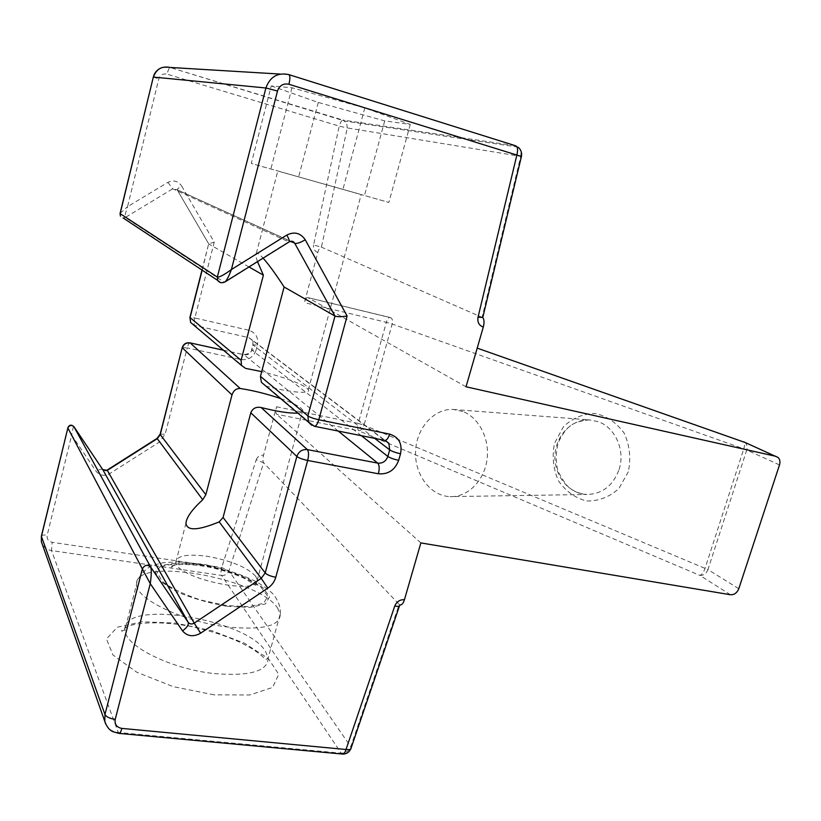 <?xml version="1.0" encoding="UTF-8"?>
<svg xmlns="http://www.w3.org/2000/svg" width="821" height="821" viewBox="0 0 821 821"><rect width="100%" height="100%" fill="white"/><g stroke="black" fill="none" stroke-linecap="round" stroke-linejoin="round"><path stroke-width="0.62" stroke-dasharray="4.11 3.08" d="M271.238 85.907L318.24 102.451L384.721 120.892L410.264 124.423L364.811 107.941L291.978 87.785L271.238 85.907L251.277 163.451L388.867 202.438L251.277 163.451M291.978 87.785L270.807 169.259M364.811 107.941L342.86 189.682M410.264 124.423L388.867 202.438M384.721 120.892L364.534 195.295M318.24 102.451L298.711 176.638M359.075 193.91L277.785 171.025L359.075 193.91M280.618 398.565C290.624 402.074 297.448 405.266 301.091 408.16L302.805 410.131C303.524 411.803 301.861 412.799 297.807 413.096M265.717 385.952L266.753 386.301C290.962 392.705 311.251 394.193 308.337 389.708L306.592 387.861C298.331 382.412 283.368 376.993 261.704 371.615M257.507 261.642C255.762 256.747 255.372 253.956 256.347 253.279C257.353 252.704 259.61 254.325 263.11 258.153M245.52 368.362L193.889 325.208M248.989 266.958L208.821 244.032L177.305 190.01C176.864 189.394 178.311 188.05 181.636 185.987L214.24 242.113L208.667 243.868L202.171 270.15M73.962 426.746L73.952 426.725C73.295 426.704 72.546 429.486 71.684 435.089L67.774 427.864M342.932 754.089L341.208 753.165C345.713 753.165 348.894 751.02 350.772 746.72L350.803 748.916M119.322 733.42L118.245 732.486L341.208 753.165L221.629 575.429L51.507 550.552L52.195 542.301L221.691 567.516L228.926 570.821C227.55 574.084 225.118 575.624 221.629 575.429C220.828 573.766 220.859 571.129 221.691 567.516L256.234 459.739L263.623 462.839L228.926 570.821L350.772 746.72L399.18 604.41L400.186 604.985M182.252 347.499L187.219 347.899C188.091 344.717 188.994 343.034 189.918 342.839L190.051 342.87M314.238 426.263L384.218 440.107L248.681 337.575L194.68 325.444C193.92 324.336 193.972 321.853 194.854 317.994L189.918 317.45M220.48 282.64L224.975 281.952M120.082 213.378L127.542 206.676C125.5 212.824 124.73 216.436 125.233 217.503L123.14 217.976M521.468 156.329L520.719 156.349C521.458 152.573 520.555 149.494 517.979 147.113L515.496 145.738L343.004 120.061L346.647 123.129L347.293 127.922L339.237 126.126C340.305 122.524 341.505 120.502 342.829 120.061L169.978 67.476C169.034 68.102 168.059 70.329 167.053 74.157C162.948 73.356 160.187 74.947 158.781 78.929L127.542 206.676L167.905 182.344C173.447 179.748 178.024 180.959 181.636 185.987M482.892 317.696L321.155 247.018C319.933 247.295 318.825 249.081 317.85 252.406L304.396 302.641C305.34 299.439 306.407 297.725 307.577 297.51L389.78 317.419C388.446 317.573 387.296 319.215 386.342 322.325L392.202 324.038L364.031 425.175L358.243 423.431C357.392 427.023 357.525 429.465 358.644 430.758L276.646 414.236C275.702 412.942 275.661 410.459 276.523 406.764L263.541 455.245C262.689 458.908 262.71 461.433 263.623 462.839L399.18 604.41L399.427 606.031M311.621 425.237L313.786 426.007L266.753 386.301M420.865 542.917L276.646 414.236M466.02 386.783L307.896 297.602L390.899 317.789C392.479 318.928 392.91 321.011 392.202 324.038L743.785 448.841C744.842 445.269 744.821 442.95 743.734 441.852L477.206 348.135M779.498 464.932L746.741 450L707.948 569.6L364.031 425.175C362.831 428.665 361.035 430.522 358.644 430.758L699.872 575.398C701.852 574.741 703.597 572.34 705.116 568.194L743.785 448.841L746.741 450C747.582 447.045 747.131 444.654 745.376 442.827L744.883 442.427M462.828 411.485L453.284 409.443C433.755 408.417 416.288 428.316 415.559 451.488C414.533 474.651 430.471 496.017 450.052 496.623C467.231 497.382 483.774 481.465 486.884 460.458C490.147 439.481 479.259 417.725 462.828 411.485M255.618 576.178C246.998 567.208 230.865 560.589 207.241 556.32C187.332 553.713 176.874 555.622 175.858 562.046C175.376 578.569 262.761 596.682 257.014 579.154L255.618 576.178M200.345 564.961C224.431 569.056 248.065 577.727 261.211 587.395L267.79 596.395L263.633 603.332L249.009 606.688L226.545 605.57L200.919 600.079C184.089 594.517 171.179 588.308 162.189 581.442L157.18 572.391L163.287 566.038C172.461 563.555 184.817 563.196 200.345 564.961M227.017 606.298L250.251 607.448L265.347 603.969L269.606 596.795L262.782 587.497L246.649 577.892C232.199 571.898 216.631 567.383 199.944 564.335L177.654 562.775L161.645 565.423L155.313 571.991L160.454 581.34L176.577 591.623C192.042 598.242 208.862 603.137 227.017 606.298M277.529 607.951L280.279 613.851C280.484 626.074 262.689 630.425 226.894 626.916C183.052 621.713 135.465 598.673 136.573 584.306C133.915 555.879 258.482 577.994 277.529 607.951M214.343 673.579C250.118 676.432 268.067 671.188 268.19 657.837L265.583 651.474C247.306 619.25 123.006 598.54 124.966 629.533C123.499 645.265 170.573 669.115 214.343 673.579M214.096 694.843L173.241 686.664L136.748 672.225L112.959 654.994L106.453 638.933L117.311 627.223L142.136 621.774L175.591 623.098L211.705 630.682L244.484 643.182L268.385 658.586L278.75 674.339L272.572 687.454L249.758 694.987L214.096 694.843M105.601 723.906C107.982 728.894 112.2 731.757 118.245 732.486L51.507 550.552C47.197 549.813 44.088 547.638 42.199 544.025M338.221 431.056L243.847 354.631C242.811 354.795 241.856 356.437 240.964 359.557L187.219 347.899L165.175 434.176L159.346 442.098L109.665 473.666C104.288 476.426 99.772 475.646 96.129 471.326L71.684 435.089L47.187 535.241C46.684 538.997 48.357 541.347 52.195 542.301M223.486 350.239L244.176 354.764C247.921 355.195 250.467 353.594 251.801 349.962L256.131 350.003C253.473 357.217 248.424 360.398 240.964 359.557M41.43 535.908C42.056 535.035 43.975 534.82 47.187 535.241M102.697 469.52L102.666 469.479C101.568 468.77 99.392 469.386 96.129 471.326M107.141 470.074L109.665 473.666M157.068 438.393L159.346 442.098M160.157 434.186L165.175 434.176M361.332 435.684L251.801 349.962L252.878 344.83L257.414 345.128L256.131 350.003M374.674 438.352L253.094 345.056L252.314 340.079L248.681 337.575C247.788 336.446 247.778 333.993 248.66 330.206C255.731 332.608 258.656 337.575 257.414 345.128M214.24 242.113L194.854 317.994L248.66 330.206M289.166 241.887L291.814 241.22M290.336 241.364L177.162 189.764L172.728 188.809L125.233 217.503L224.143 282.096L288.674 241.826L172.728 188.809L167.905 182.344M289.023 74.68L280.238 74.075M482.132 317.111L482.779 317.46L482.132 317.111L520.719 156.349L347.293 127.922L321.432 247.08L313.56 245.027L339.237 126.126L167.053 74.157M153.322 77.102L158.781 78.929M317.85 252.406C314.525 251.195 313.099 248.732 313.56 245.027M384.741 440.364L385.285 440.405M256.234 459.739C257.63 456.425 260.072 454.926 263.541 455.245M276.523 406.764L358.243 423.431L386.342 322.325L304.396 302.641M730.474 594.743L699.872 575.398C703.566 575.603 706.255 573.663 707.948 569.6L738.797 588.698M628.322 471.777L618.839 488.628C609.295 497.136 598.509 501.251 586.502 500.984C574.885 497.875 565.474 491.061 558.27 480.531C553.169 468.575 551.917 456.148 554.534 443.217L563.442 426.756C572.504 418.156 583.002 413.712 594.958 413.425C606.76 416.011 616.52 422.61 624.217 433.201C629.728 445.464 631.092 458.334 628.322 471.777M619.116 469.427C625.448 450.36 615.227 427.413 598.242 421.686L589.478 419.9C571.56 418.915 555.509 435.91 554.945 455.799C554.103 475.677 568.922 493.985 586.892 494.478C602.316 494.047 613.061 485.693 619.116 469.427M185.967 523.234L175.858 562.046C173.672 565.895 171.733 567.67 170.05 567.362L171.332 566.172C177.069 564.068 187.085 563.945 201.381 565.823C219.289 568.265 240.307 575.983 246.033 579.339L255.865 585.352L302.805 410.131M280.279 613.851C280.71 611.163 280.669 604.513 274.101 595.194C270.714 591.294 264.762 586.779 256.255 581.637C242.051 574.628 224.697 568.871 204.172 564.345L177.941 561.718L162.845 562.775C156.216 564.201 150.9 566.162 146.887 568.645C139.611 575.726 136.173 580.94 136.573 584.306L124.966 629.533L121.919 631.226C120.554 630.354 123.345 628.455 130.262 625.52C142.977 621.774 166.365 621.764 191.498 626.567C217.976 632.509 238.808 640.318 254.017 650.006C263.007 656.39 264.506 658.411 265.963 659.632L268.19 657.837L280.279 613.851M308.337 389.708L361.209 194.546M256.347 253.279L277.785 171.025M73.88 426.633L102.83 469.704M223.384 350.157L243.847 354.631C249.256 353.892 251.842 352.26 251.595 349.736L252.878 344.83C253.125 341.947 252.94 340.366 252.314 340.079L385.09 440.436M208.801 244.022L177.162 189.764L290.685 241.282M201.997 270.037L208.667 243.868M517.979 147.113L344.953 121.087L169.988 67.476L162.014 67.558M778.144 457.513L743.734 441.852M453.284 409.443L589.478 419.9C573.263 421.419 566.747 425.514 558.526 442.006C555.663 451.724 555.499 461.494 558.034 471.305C563.001 480.839 567.239 486.679 570.78 488.834C574.987 491.902 580.365 493.78 586.892 494.478L450.052 496.623"/><path stroke-width="1.23" d="M297.807 413.096C289.587 413.456 277.354 411.598 261.109 407.524C256.121 406.59 252.683 408.335 250.795 412.778L223.076 517.446L219.207 521.869C197.984 530.623 186.911 531.084 185.967 523.234C186.388 517.466 191.97 509.625 202.736 499.732L205.835 494.735L231.994 394.932C233.554 390.488 236.294 388.343 240.225 388.497C253.463 390.539 266.938 393.895 280.618 398.565M263.11 258.153C268.641 264.311 275.64 273.927 284.117 287.001L260.442 376.377L261.396 382.299L265.717 385.952M261.704 371.615L245.52 368.362L241.477 365.458L241.087 360.265L263.387 275.179L257.507 261.642M261.109 407.524L307.352 449.61C308.809 451.571 308.912 455.183 307.68 460.458L378.399 473.779C379.63 468.637 379.405 465.086 377.742 463.126L307.352 449.61C302.241 449.169 298.741 451.447 296.853 456.455L250.795 412.778M193.889 325.208L190.646 322.479L190.031 317.758L202.171 270.15M263.387 275.179L248.989 266.958M399.427 606.031L351.224 747.726C351.265 749.316 349.53 749.912 346.031 749.501L121.867 728.401C116.685 727.406 114.468 724.389 115.217 719.36L150.264 583.659C151.454 575.305 151.587 569.753 150.664 567.024C147.349 564.304 144.588 564.94 142.361 568.932L150.264 583.659L182.508 630.877C187.014 627.572 188.912 624.73 188.204 622.359L150.664 567.024L73.962 426.746M42.199 544.025L41.368 541.665L41.378 536.092L67.856 428.008C69.467 425.083 71.519 424.693 74.023 426.828L102.697 469.52M400.114 604.974L399.714 605.2C399.899 606.391 398.257 606.678 394.757 606.052L346.031 749.501C344.974 752.847 343.701 754.366 342.213 754.037L119.322 733.42M182.508 630.877C187.321 636.429 193.366 637.199 200.642 633.176L194.218 623.139C191.796 624.463 189.795 624.206 188.204 622.359L102.758 469.602L107.284 470.392L157.293 438.65L160.228 434.668L182.252 347.499M205.835 494.735L160.105 434.401L182.221 347.652C183.473 343.989 186.039 342.388 189.918 342.839L223.486 350.239M231.994 394.932L182.354 347.847C183.709 344.143 186.326 342.511 190.205 342.962L240.225 388.497M123.14 217.976L217.719 280.413C219.34 282.752 221.701 283.296 224.8 282.055C226.617 280.69 228.813 276.523 231.389 269.555C224.082 274.891 219.392 277.395 217.339 277.067L217.719 280.413L220.48 282.64M378.399 473.779C388.169 474.579 394.932 470.094 398.678 460.324L400.535 453.746C402.454 443.586 398.801 437.039 389.585 434.104L318.794 419.767L347.119 316.034C341.32 316.927 337.287 316.927 334.999 316.044L307.875 415.878C309.979 417.314 313.622 418.618 318.794 419.767C317.511 424.005 316.054 426.191 314.412 426.294L314.238 426.263M347.119 316.034L305.248 239.794C300.527 232.928 294.39 231.337 286.827 235.042L231.389 269.555L277.508 91.018L265.901 87.991L217.339 277.067L120.04 213.593L120.441 216.19L120.112 213.737L153.322 77.102M162.014 67.558C157.406 69.303 154.512 72.474 153.332 77.071L120.082 213.378M189.918 317.45L241.087 360.265M289.023 74.68L515.496 145.738C517.682 146.62 518.143 149.72 516.861 155.056L521.438 156.442L482.789 317.46L478.027 317.214C477.258 322.232 479.023 325.506 483.302 327.045C484.39 322.797 484.257 319.687 482.892 317.696M200.642 633.176L267.81 588.144C271.823 585.373 274.481 581.74 275.784 577.255L307.68 460.458C302.518 459.36 298.906 458.036 296.853 456.455L265.204 572.935L223.076 517.446M260.442 376.377L307.875 415.878L308.552 422.179L311.621 425.237M400.186 604.985C401.88 605.046 403.296 603.291 404.435 599.71C399.93 599.484 396.707 601.598 394.757 606.052M743.734 441.852L778.144 457.513C779.929 459.401 780.381 461.864 779.498 464.932L738.797 588.698C737.032 592.916 734.261 594.927 730.474 594.743L420.865 542.917L404.435 599.71M775.886 456.322L466.02 386.783L483.302 327.045M305.248 239.794C300.363 242.636 296.874 243.827 294.79 243.385L334.999 316.044L284.117 287.001M398.678 460.324C393.762 459.267 390.149 457.964 387.84 456.435C385.973 461.31 382.607 463.537 377.742 463.126L338.221 431.056M275.784 577.255C270.653 576.321 267.133 574.885 265.204 572.935L261.232 578.364L219.207 521.869M121.867 728.401C120.861 732.014 119.866 733.666 118.871 733.379L113 731.706C112.272 731.203 108.085 730.259 104.811 721.464L105.601 723.906M115.217 719.36C109.788 718.591 106.371 716.969 104.965 714.496L104.811 721.464L41.368 541.665L41.43 535.908M142.361 568.932L104.965 714.496L41.419 536.39L67.856 428.008L142.361 568.932M267.81 588.144L261.232 578.364L194.218 623.139L107.141 470.074C107.058 470.844 105.622 470.72 102.83 469.704M202.736 499.732L157.068 438.393M107.13 470.084L157.078 438.383L160.157 434.186M286.827 235.042C288.992 239.003 289.772 241.292 289.166 241.887C291.547 240.738 293.343 241.117 294.575 243.047L290.336 241.364M291.814 241.22L294.575 243.047L290.685 241.282M277.508 91.018C279.55 85.405 283.358 83.157 288.941 84.265C290.265 78.477 290.182 75.245 288.684 74.578C277.57 72.33 269.976 76.805 265.901 87.991L153.445 77.071C156.288 69.036 161.84 65.834 170.111 67.455L280.238 74.075M288.941 84.265L516.861 155.056L478.027 317.214M400.535 453.746C395.63 452.679 392.017 451.386 389.698 449.877L387.84 456.435L361.332 435.684M389.585 434.104C388.292 438.24 386.732 440.343 384.926 440.405L384.741 440.364M385.285 440.405L388.867 443.299L389.698 449.877L374.674 438.352M477.206 348.135L744.883 442.427M241.477 365.458L190.646 322.479L189.887 317.573L201.997 270.037M67.784 427.864C69.241 424.765 71.273 424.354 73.88 426.633M342.932 754.089C346.524 753.996 349.151 752.272 350.803 748.916M190.051 342.87L223.384 350.157M289.166 241.887L224.975 281.952M521.468 156.329C522.064 152.552 520.904 149.473 517.979 147.113M261.396 382.299L308.552 422.179L314.412 426.294L384.926 440.405L388.867 443.299L385.09 440.436"/></g></svg>
